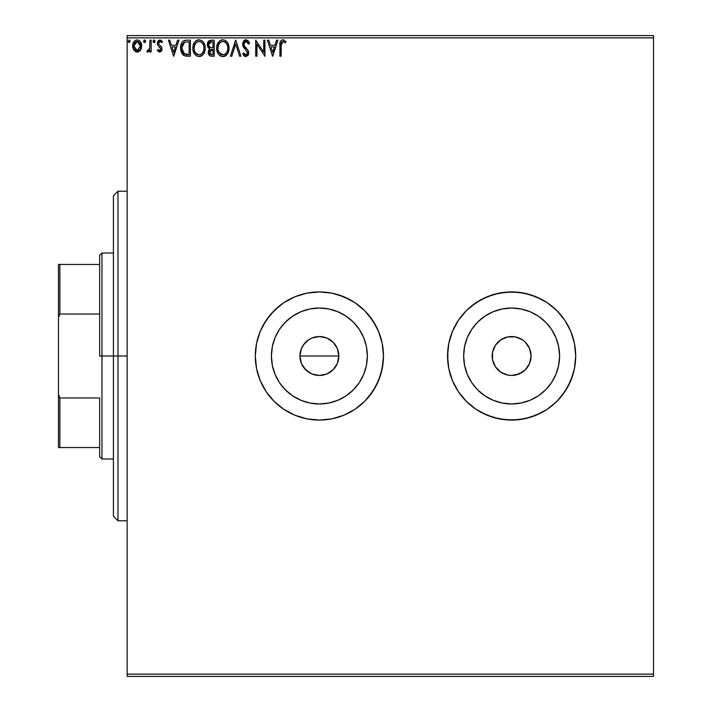<?xml version="1.0" encoding="UTF-8"?>
<svg xmlns="http://www.w3.org/2000/svg" width="712" height="712" viewBox="0 0 712 712"><rect width="100%" height="100%" fill="white"/><g stroke="black" fill="none" stroke-linecap="round" stroke-linejoin="round"><path stroke-width="1.07" d="M337.355 363.458L338.832 356A19.455 19.455 0 0 1 319.385 375.455A19.455 19.455 0 0 1 299.93 356L301.407 363.44L303.205 366.805L308.572 372.171L311.918 373.96L319.368 375.455L326.817 373.978L333.127 369.768L336.5 365.247M367.348 356A47.971 47.971 0 0 1 319.385 403.971A47.971 47.971 0 0 1 271.414 356L272.34 346.646L275.063 337.639L279.496 329.353L285.468 322.082L292.73 316.119L301.025 311.687L310.023 308.955L319.385 308.029L328.739 308.955L337.737 311.687L346.032 316.119L353.303 322.082L359.266 329.353L363.698 337.639L366.431 346.646L367.348 356L366.431 365.354L363.698 374.361L359.266 382.647L353.303 389.918L346.032 395.881L337.737 400.313L328.739 403.045L319.385 403.971L310.023 403.045L301.025 400.313L292.73 395.881L285.468 389.918L279.496 382.647L275.063 374.361L272.34 365.354L271.414 356A47.971 47.971 0 0 1 319.385 308.029A47.971 47.971 0 0 1 367.348 356M463.654 356A47.971 47.971 0 0 1 511.625 308.029A47.971 47.971 0 0 1 559.587 356L558.671 365.354L555.938 374.361L551.506 382.647L545.543 389.918L538.272 395.881L529.977 400.313L520.979 403.045L511.625 403.971L502.263 403.045L493.265 400.313L484.97 395.881L477.707 389.918L471.736 382.647L467.303 374.361L464.58 365.354L463.654 356L464.58 346.646L467.303 337.639L471.736 329.353L477.707 322.082L484.97 316.119L493.265 311.687L502.263 308.955L511.625 308.029L520.979 308.955L529.977 311.687L538.272 316.119L545.543 322.082L551.506 329.353L555.938 337.639L558.671 346.646L559.587 356A47.971 47.971 0 0 1 511.625 403.971A47.971 47.971 0 0 1 463.654 356L464.064 362.257M476.043 409.293A64.08 64.08 0 0 0 570.828 380.519L574.468 368.505L575.705 356A64.08 64.08 0 0 1 511.625 420.08A64.08 64.08 0 0 1 447.545 356A64.08 64.08 0 0 0 452.405 380.475M452.44 380.564A64.08 64.08 0 0 0 476.008 409.267L487.097 415.203L499.121 418.852L511.625 420.08L524.121 418.852L536.145 415.203L547.225 409.284L556.935 401.31L564.901 391.6L570.828 380.519L572.946 374.601L568.14 386.207L561.154 396.655L556.935 401.31L547.225 409.284L536.145 415.203L524.121 418.852L511.625 420.08L499.121 418.852L487.097 415.203L493.024 417.321L481.419 412.515L476.025 409.284L466.316 401.31L476.025 409.284M319.448 420.08A64.08 64.08 0 0 0 383.465 356A64.08 64.08 0 0 1 319.385 420.08A64.08 64.08 0 0 1 255.305 356L256.534 368.505L260.183 380.519A64.08 64.08 0 0 0 319.323 420.08M530.698 352.209L529.594 348.56L531.072 356A19.455 19.455 0 0 1 511.625 375.455A19.455 19.455 0 0 1 492.17 356A19.455 19.455 0 0 1 511.625 336.545A19.455 19.455 0 0 1 531.072 356L529.594 363.44L525.376 369.759L527.797 366.805M308.065 340.185L311.936 338.031L319.394 336.545L326.826 338.031L333.136 342.241L337.355 348.551L338.832 356L337.355 363.44L333.127 369.768L326.817 373.978L319.368 375.455L311.936 373.969L305.626 369.759L301.407 363.44L299.93 356L301.407 348.56L304.389 343.602M301.407 363.44L300.749 361.571M311.927 373.969L310.583 373.355M319.385 375.455L313.805 374.637M323.159 375.082L321.281 375.358M326.817 373.978L326.052 374.272M330.181 372.18L328.25 373.319M333.127 369.768L332.406 370.454M335.548 366.813L334.685 368.015M338.458 359.8L337.969 361.732M127.145 676.4L653.518 676.4L127.145 676.4L127.145 37.887L653.518 37.887L653.518 674.113L127.145 674.113L127.145 676.4M140.531 50.151L141.448 48.167L141.661 44.954L140.629 42.026L139.187 40.531L137.202 39.97L135.218 40.531L132.948 43.93L133.349 49.208L136.215 51.958L138.199 51.958L139.899 50.926L141.724 45.995C141.759 42.676 140.246 40.664 137.202 39.97C134.159 40.673 132.655 42.676 132.69 45.995L133.883 50.16L137.202 52.092L140.816 49.689M149.938 40.175L151.175 40.175L149.938 40.175L149.662 48.532L148.977 50.071L147.446 50.445L146.859 51.691L148.523 51.905L149.938 50.16L149.938 51.887L151.175 51.887L151.175 40.175L151.175 51.887L151.175 40.175L149.938 40.175L149.751 48.131L146.859 51.691L147.793 52.092L149.938 50.16L149.938 51.887L151.175 51.887L149.938 51.887M159.71 52.092L161.499 51.068L162.033 48.549L161.375 46.752L158.856 44.411L158.66 42.631L160.075 41.412L161.766 42.64L162.47 41.554L159.933 39.97L158.286 40.709L157.37 42.764L157.735 45.168L160.805 48.799L159.906 50.614L158.055 49.422L157.334 50.427L158.981 51.931L159.71 52.092L162.06 49.021L161.66 47.215L158.856 44.411L158.562 43.29L160.075 41.412L161.766 42.64L162.47 41.554L159.933 39.97L157.334 43.352L157.735 45.168L160.823 49.075L159.639 50.65L158.055 49.422L157.334 50.427L159.71 52.092M186.33 40.184L183.313 41.02L181.551 43.192L180.617 46.574L180.715 50.205L181.791 53.347L183.678 55.349L186.037 56.097L190.398 56.195L190.398 40.175L186.678 40.175C182.405 40.762 180.359 43.361 180.545 47.989L184.159 55.616L190.398 56.195L190.398 40.175L190.398 56.195L187.007 56.177M211.019 40.175L214.223 40.175L209.417 40.531L207.459 43.085L207.86 47.188L209.773 48.817L208.616 50.338L208.331 53.106L210.067 55.856L214.223 56.195L214.223 40.175L214.223 56.195L214.223 40.175L211.019 40.175L207.245 44.723L209.773 48.817L208.269 52.225C208.296 54.753 209.524 56.07 211.962 56.195L214.223 56.195L211.962 56.195M231.792 56.195L230.448 56.195L235.583 40.175L230.448 56.195L231.792 56.195L235.69 44.046L239.588 56.195L240.923 56.195L235.788 40.175L240.923 56.195L235.788 40.175L230.448 56.195L231.792 56.195L235.69 44.046L239.588 56.195L240.923 56.195L239.588 56.195M263.725 40.175L263.725 52.092L255.715 40.175L255.715 56.195L256.943 56.195L256.943 44.251L264.953 56.195L264.953 40.175L263.725 40.175L264.953 40.175L263.725 40.175L263.725 52.092L255.715 40.175L255.715 56.195L256.943 56.195L256.943 44.251L264.953 56.195L264.953 40.175L264.695 56.195M281.178 45.541L281.818 41.955L283.314 41.474L285.281 42.845L285.904 41.616L282.878 39.765L281.222 40.344L280.27 41.83L279.95 56.195L281.178 56.195L281.178 45.541L282.895 41.412L285.281 42.845L285.904 41.616L282.878 39.765C280.43 40.602 279.46 42.471 279.95 45.381L279.95 56.195L281.178 56.195L281.178 45.541M447.545 356L448.774 368.505L452.423 380.519L458.341 391.6L466.316 401.31L458.341 391.6L452.423 380.519L448.774 368.505L447.545 356L448.774 343.495L447.545 356A64.08 64.08 0 0 1 511.625 291.92A64.08 64.08 0 0 1 575.705 356L574.468 343.495L570.828 331.481L564.901 320.4L556.935 310.69L547.225 302.716L536.145 296.797L524.121 293.148L511.625 291.92L499.121 293.148L487.097 296.797L476.025 302.716L466.316 310.69L458.341 320.4L452.423 331.481L448.774 343.495L447.848 349.717L447.848 362.283L448.774 368.505L452.423 380.519L458.341 391.6L455.11 386.207M260.183 380.519L266.101 391.6L274.075 401.31L283.785 409.284L294.857 415.203L306.881 418.852L319.385 420.08L331.881 418.852L343.905 415.203L354.985 409.284L364.695 401.31L372.661 391.6L378.588 380.519L382.228 368.505L383.465 356L382.228 343.495L378.588 331.481L372.661 320.4L364.695 310.69L354.985 302.716L343.905 296.797L331.881 293.148L319.385 291.92L306.881 293.148L294.857 296.797L283.785 302.716L274.075 310.69L266.101 320.4L260.183 331.481L256.534 343.495L255.305 356A64.08 64.08 0 0 1 319.385 291.92A64.08 64.08 0 0 1 383.465 356A64.08 64.08 0 0 0 260.183 331.481L256.534 343.495L255.305 356L256.534 368.505L260.183 380.519L266.101 391.6L274.075 401.31L283.785 409.284L294.857 415.203L306.881 418.852L319.385 420.08L331.881 418.852L343.905 415.203L354.985 409.284L364.695 401.31L368.914 396.655L375.9 386.207L380.706 374.601L378.588 380.519M276.55 40.175L277.894 40.175L272.758 56.195L277.894 40.175L276.55 40.175L274.903 45.31L270.409 45.31L268.762 40.175L267.418 40.175L272.554 56.195L277.894 40.175L276.55 40.175L274.903 45.31L270.409 45.31L268.762 40.175L267.418 40.175L272.554 56.195L267.418 40.175L268.762 40.175M245.952 39.765L243.424 41.234L242.57 44.099L243.362 46.947L247.304 51.834L247.411 53.649L246.575 54.788L245.142 54.762L243.735 52.911L242.774 53.898L243.967 55.705L245.871 56.604L248.043 55.358L248.693 52.234L247.847 50.036L244.207 45.693L243.94 43.165L244.652 41.972L246.04 41.412L247.634 42.382L248.55 44.082L249.556 43.272L247.892 40.548L245.952 39.765L242.57 44.099L247.5 52.937L245.88 54.966L243.735 52.911L242.774 53.898L245.871 56.604L248.728 52.866L248.096 50.427L244.207 45.693L243.798 44.126L246.04 41.412L248.55 44.082L249.556 43.272L245.952 39.765M229.015 48.113L228.374 44.358L226.834 41.723L224.253 39.97L221.405 39.97L219.029 41.545L217.489 43.966L216.715 47.473L217.026 51.077L218.175 53.729L220.177 55.812L222.206 56.559L224.351 56.382L227.582 53.64L229.015 48.113C229.068 43.557 227.012 40.771 222.829 39.765C218.655 40.806 216.608 43.619 216.688 48.194C216.608 52.813 218.691 55.616 222.927 56.604C227.075 55.518 229.104 52.688 229.015 48.113L228.997 48.834M199.947 56.533L199.102 56.604C203.249 55.518 205.279 52.688 205.19 48.113L203.694 42.64L201.727 40.575L199.004 39.765L196.29 40.593L194.332 42.693L192.863 48.194L194.349 53.729L196.352 55.812L199.102 56.604L201.808 55.741L203.356 54.237L205.172 48.834M177.555 40.175L178.899 40.175L173.764 56.195L178.899 40.175L177.555 40.175L175.909 45.31L171.414 45.31L169.768 40.175L168.424 40.175L173.559 56.195L178.899 40.175L177.555 40.175L175.909 45.31L171.414 45.31L169.768 40.175L168.424 40.175L173.559 56.195L168.424 40.175L169.768 40.175M154.495 40.103L155.074 41.305L154.495 40.103L153.605 40.103L153.276 42.186L154.281 42.613L155.02 41.768L154.05 39.97L153.018 41.305L154.05 42.64L155.056 41.074M144.839 40.006L145.631 41.305L145.043 40.103L144.162 40.103L143.833 42.186L144.83 42.613L145.568 41.768L144.598 39.97L143.575 41.305L144.598 42.64L145.613 41.074M130.225 41.305L129.192 39.97L128.169 41.305L129.192 42.64L130.225 41.305L129.192 39.97L128.169 41.305L129.192 42.64L130.207 41.074M653.518 35.6L127.145 35.6L127.145 674.113L653.518 674.113L653.518 676.4L653.518 37.887L127.145 37.887L127.145 35.6L653.518 35.6L653.518 37.887L653.518 35.6M375.892 325.785L373.168 321.157L378.588 331.481L375.9 325.793L368.914 315.345L364.695 310.69L354.985 302.716L349.592 299.485L337.986 294.679L331.881 293.148L319.385 291.92L306.881 293.148L300.784 294.679L294.857 296.797L283.785 302.716L278.73 306.463L269.848 315.345L262.87 325.793L260.183 331.481M575.705 356L574.468 368.505L575.705 356L574.468 343.495L575.705 356M466.316 310.69L458.341 320.4A64.08 64.08 0 0 1 476.008 302.733L481.419 299.485L470.97 306.463L466.316 310.69L476.025 302.716L487.097 296.797L499.121 293.148L511.625 291.92L524.121 293.148L536.145 296.797L530.226 294.679L541.832 299.485L547.225 302.716L556.935 310.69L561.154 315.345L564.901 320.4L570.828 331.481L574.468 343.495L570.828 331.481A64.08 64.08 0 0 0 511.688 291.92M330.19 339.829L333.136 342.241L327.387 338.271M305.626 342.241L308.572 339.829L303.214 345.187L306.071 341.822M300.304 352.191L301.407 348.56L299.93 356A19.455 19.455 0 0 1 319.385 336.545A19.455 19.455 0 0 1 338.832 356L337.355 348.551L335.557 345.195L337.355 348.56M450.304 337.399L452.423 331.481L448.774 343.495M564.901 320.4L568.14 325.793L564.901 320.4M547.225 409.284L541.832 412.515L547.225 409.284L556.935 401.31M559.587 356L559.178 349.743M511.625 308.029L505.36 308.438M511.625 403.971L517.882 403.562M529.594 348.56L525.376 342.241L522.43 339.829L525.376 342.241L529.594 348.56M507.825 336.918L500.812 339.829L495.445 345.195L500.812 339.829L507.825 336.918L515.417 336.918L522.43 339.829M492.544 359.791L495.445 366.805L500.812 372.171L495.445 366.805L492.544 359.791L492.544 352.209L495.445 345.195M515.417 375.082L522.43 372.171L525.376 369.759L519.066 373.969L511.625 375.455L507.825 375.082L500.812 372.171M380.706 374.601L383.154 362.283L383.465 356L382.228 343.495L378.588 331.481M511.563 291.92A64.08 64.08 0 0 0 476.043 302.707M452.423 331.481L458.341 320.4A64.08 64.08 0 0 0 452.44 331.436M570.828 331.481L568.14 325.793M530.226 294.679L517.9 292.232L505.342 292.232L493.024 294.679L481.419 299.485M493.024 417.321L505.342 419.768L517.9 419.768L530.226 417.321L541.832 412.515M572.946 374.601L574.468 368.505M471.736 329.353L477.707 322.082L484.97 316.119M538.272 316.119L545.543 322.082L551.506 329.353M551.506 382.647L545.543 389.918L538.272 395.881M484.97 395.881L477.707 389.918L471.736 382.647M359.266 329.353L353.303 322.082M292.73 316.119L285.468 322.082M279.496 382.647L285.468 389.918M346.032 395.881L353.303 389.918M326.835 338.031L319.394 336.545L311.945 338.022L315.585 336.918M319.385 336.545L323.177 336.918M338.458 352.209L338.832 356L299.93 356L338.832 356M305.626 369.759L303.205 366.805M300.304 359.791L299.93 356M303.214 345.187L301.407 348.56M311.945 338.022L308.572 339.829M335.557 345.195L333.136 342.241M281.178 56.195L279.95 56.195M279.958 44.607L279.985 43.859M279.985 43.761L280.19 42.106M283.109 39.774L283.776 39.925M285.601 41.269L285.281 42.845L282.895 41.412M281.498 42.48L281.276 43.361M281.204 44.304L281.24 43.681M279.985 43.85L279.958 44.616M272.66 52.332L270.934 46.956L274.378 46.956L272.66 52.332L270.934 46.956L274.378 46.956L272.66 52.332M256.943 56.195L255.715 56.195L255.991 40.175M248.541 41.296L248.986 42.026M249.013 42.079L249.289 42.649M249.556 43.272L248.55 44.082M248.55 44.073L248.15 43.201M244.145 42.64L246.29 41.429M243.807 43.877L243.905 44.936M243.798 44.126L244.456 46.12M244.038 45.328L244.634 46.387M245.685 47.66L246.254 48.256M246.681 48.692L247.091 49.137M248.372 51.006L247.981 50.232M248.719 53.195L248.568 54.148M248.559 54.192L245.863 56.604M245.32 56.542L244.608 56.239M244.243 55.972L243.406 54.984M242.774 53.898L243.735 52.911L244.225 53.765M244.563 54.237L245.142 54.762M244.714 48.727L244.243 48.194M243.362 46.947L243.691 47.464M243.032 46.28L242.783 45.586M243.442 41.216L243.913 40.646M244.519 40.166L245.248 39.854M244.118 53.596L243.735 52.911M228.997 48.852L228.935 49.537M227.582 53.631L228.436 51.771M227.181 54.237L226.719 54.788L227.181 54.237M226.318 55.198L225.642 55.741M224.502 56.328L224.974 56.123M223.773 56.533L222.927 56.604M218.175 53.729L220.622 56.07M220.675 56.097L218.184 53.738M217.489 52.43L217.285 51.914M216.991 50.917L216.768 49.662M216.777 46.734L216.884 45.986M217.231 44.633L219.705 40.896M220.124 40.584L220.631 40.29M221.423 39.97L222.829 39.765M225.579 40.584L227.52 42.64L224.253 39.97M227.546 42.676L228.347 44.278M228.383 44.367L228.668 45.257M223.648 56.551L224.351 56.382M225.633 55.741L226.719 54.797M228.338 44.251L227.52 42.64M227.11 42.053L226.647 41.501M219.029 41.545L218.157 42.693M222.58 41.421L222.874 41.412C226.202 42.239 227.84 44.482 227.778 48.122L227.724 47.001L227.778 48.122C227.858 51.798 226.22 54.076 222.874 54.966C219.519 54.112 217.863 51.86 217.925 48.194L217.934 48.772L217.925 48.194C217.845 44.5 219.492 42.239 222.874 41.412L224.618 41.821L222.874 41.412M225.277 42.248L226.683 43.859M226.612 43.735L227.6 46.209M227.155 51.531L226.167 53.222M217.988 49.351L217.934 48.772M219.1 52.617L223.452 54.922L221.735 54.788L219.972 53.694L218.192 50.49M221.183 41.794L221.726 41.581M220.035 42.587L218.833 44.18M218.192 45.888L217.925 48.194L218.557 44.785L220.275 42.373M223.675 54.868L224.333 54.655M224.547 54.548L223.452 54.922M226.861 52.154L225.045 54.254M227.715 49.288L227.511 50.427M211.58 56.186L210.521 56.026M210.013 55.83L208.821 54.584M208.545 53.952L208.34 53.133M209.195 48.532L208.678 48.176M208.313 47.829L207.281 45.363M207.254 45.043L207.254 44.304M208.189 41.608L207.584 42.729M208.037 41.821L208.741 40.993M208.215 47.713L208.669 48.167M208.269 52.225L208.767 54.477M209.177 55.136L209.737 55.661M208.981 46.511L209.586 47.17L208.589 45.639L208.687 43.53L208.474 44.723L211.589 41.821L212.995 41.821L212.995 47.775L210.414 47.588L212.372 47.775L210.414 47.588L208.545 45.443M211.491 54.548L209.506 52.199L212.995 49.422L212.995 54.557L210.672 54.379M209.8 50.757L209.613 53.115L209.898 50.561M212.363 49.422L211.224 49.529L212.995 49.422L212.995 54.557L211.713 54.557M210.69 49.724L211.224 49.529M209.906 42.079L210.654 41.874M208.687 43.53L208.928 43.014M210.04 53.934L209.613 53.115M205.172 48.861L205.109 49.546M204.851 50.97L204.611 51.771M204.842 50.979L204.157 52.884M204.139 52.919L203.757 53.631M203.347 54.237L202.902 54.788M202.893 54.797L201.158 56.123M202.493 55.198L200.526 56.382M205.19 48.113C205.243 43.557 203.187 40.771 199.004 39.765C194.839 40.806 192.783 43.619 192.863 48.194C192.783 52.813 194.865 55.616 199.102 56.604L199.102 56.604M194.349 53.729L196.797 56.07M196.343 55.812L194.358 53.747M193.673 52.457L193.459 51.914M193.166 50.926L192.943 49.644M192.952 46.734L193.059 45.995M193.415 44.633L193.664 43.957M196.806 40.29L195.186 41.554M195.213 41.536L195.88 40.896M197.598 39.97L198.274 39.819M201.754 40.584L203.685 42.631L201.727 40.575M203.739 42.702L204.522 44.269M204.558 44.375L204.842 45.257M204.513 44.251L203.694 42.64M203.285 42.053L202.822 41.501M194.367 45.888L194.1 48.194C194.02 44.5 195.666 42.239 199.049 41.412L198.47 41.447L199.049 41.412C202.377 42.239 204.015 44.482 203.952 48.122C204.032 51.798 202.395 54.076 199.049 54.966L196.877 54.272L195.275 52.617L199.049 54.966C195.693 54.112 194.038 51.86 194.1 48.194L194.732 44.785L196.201 42.595L195.008 44.18M199.333 41.421L200.188 41.572M194.1 48.194L194.118 48.772L194.1 48.194M194.162 49.351L194.118 48.772M197.358 41.794L197.9 41.581M203.952 48.122L203.899 47.001L203.952 48.122M203.774 46.209L203.89 46.974M202.101 42.845L202.858 43.859M201.46 42.248L202.083 42.827M199.049 54.966L199.627 54.922L199.049 54.966M199.85 54.868L200.508 54.655M200.722 54.548L199.627 54.922M203.329 51.531L201.229 54.254M203.89 49.288L203.685 50.427M186.028 56.097L185.467 56.017M185.084 55.937L184.381 55.714M183.571 55.287L182.94 54.788M180.937 51.237L181.079 51.718M180.625 49.582L180.715 50.205M180.545 47.989L180.608 46.592M181.56 43.192L181.889 42.587M182.779 41.465L183.313 41.02M184.586 40.433L185.031 40.326M185.28 40.281L185.965 40.201M182.299 41.999L181.898 42.578M181.026 44.5L180.848 45.185M184.408 53.907L181.774 47.989L184.55 42.231L189.169 41.821L189.169 54.557L183.856 53.533M182.521 44.304L183.669 42.782M184.746 42.15L185.351 41.999M185.681 54.352L185.236 54.254M187.461 54.539L186.562 54.477M181.774 47.989L181.943 46.066L181.774 47.989M181.916 49.787L181.809 48.888M182.388 51.478L182.112 50.668M182.824 52.332L182.414 51.522M182.913 43.628L182.183 45.132M173.666 52.332L171.939 46.956L175.383 46.956L173.666 52.332L171.939 46.956L175.383 46.956L173.666 52.332M157.334 50.427L158.055 49.422L158.358 49.84L158.055 49.422M160.752 49.635L160.485 50.16M160.761 49.591L160.147 47.526M159.969 47.357L160.823 49.075L159.301 46.805M158.278 40.709L158.803 40.281M161.446 42.204L161.766 42.64L162.47 41.554L160.325 39.997M160.342 41.438L159.737 41.447L160.342 41.438M158.66 42.622L158.99 41.99M158.643 42.676L158.856 44.411L160.609 45.96M158.562 43.29L158.856 44.411L158.562 43.29M161.962 48.069L162.033 48.558M161.935 50.08L161.499 51.068M161.927 50.089L161.58 50.944M153.596 42.515L153.08 41.768M153.285 40.415L153.81 40.006M147.793 52.092L146.859 51.691L147.446 50.445L148.345 50.588M147.446 50.445L147.998 50.65L147.446 50.445M149.662 48.523L149.938 44.108M149.867 47.126L149.751 48.131M149.013 50.027L147.998 50.65M144.153 42.515L143.637 41.794M138.208 51.958L138.671 51.789M136.259 51.967L135.387 51.62M135.298 51.567L136.215 51.958M133.34 49.199L132.993 48.274M132.966 48.158L132.761 47.126M132.69 45.995L132.708 45.47M133.785 42.026L133.349 42.836M134.408 41.216L134.933 40.726M136.17 40.103L136.677 40.006M137.745 40.006L138.965 40.397M140.13 41.349L141.092 42.88M141.305 43.414L141.465 43.93M141.724 45.995L141.279 48.692M141.448 48.176L141.065 49.19M141.706 45.479L141.661 44.954M132.708 46.547L132.752 47.099M134.906 42.676L137.202 41.412L135.431 42.106M140.495 45.986L140.309 44.447L140.495 45.986L137.202 50.65L133.918 45.986L133.963 46.787L133.918 45.986L137.202 41.412L140.478 46.378M136.437 50.525L134.648 48.914M134.105 47.544L133.963 46.778M137.007 50.641L137.612 50.623L137.007 50.641M134.105 44.447L134.693 43.005M137.968 41.527L139.383 42.506M138.181 50.454L137.603 50.623M139.169 49.724L138.68 50.169M129.192 42.64L128.222 41.768M211.873 47.766L211.384 47.748M211.135 47.722L210.645 47.651M209.31 42.498L209.8 42.133M211.589 41.821L212.995 41.821L212.995 47.775L212.372 47.775M195.257 43.743L195.64 43.201M203.32 44.758L203.685 45.844M195.275 52.617L194.376 50.49M187.843 41.821L189.169 41.821L189.169 54.557L188.36 54.557M184.025 53.667L183.073 52.706M139.721 43.005L140.309 44.447M140.317 47.553L140.13 48.149M117.987 356L113.413 356L113.413 516.2L113.413 195.8L113.413 356L117.987 356L117.987 520.775L117.987 356L127.145 356L117.987 356L117.987 191.225L117.987 356M99.68 264.455L99.68 356L101.967 356L101.967 253.018L101.967 356L113.413 356L101.967 356L101.967 458.982L101.967 356L99.68 356L99.68 255.305L99.68 264.455L58.482 264.455L58.482 317.463L59.861 314.045L99.68 314.045L59.861 314.045L59.861 264.455L59.861 314.045L58.482 317.463L58.482 264.455L99.68 264.455M99.68 397.955L99.68 456.695L99.68 397.955L59.861 397.955L58.482 394.537L58.482 317.463L58.482 447.545L99.68 447.545L59.861 447.545L59.861 397.955L59.861 447.545L58.482 447.545L58.482 394.537L59.861 397.955L99.68 397.955M127.145 520.775L117.987 520.775L113.413 516.2M127.145 191.225L117.987 191.225L113.413 195.8M99.68 255.305L101.967 253.018L113.413 253.018M113.413 458.982L101.967 458.982L99.68 456.695"/></g></svg>
